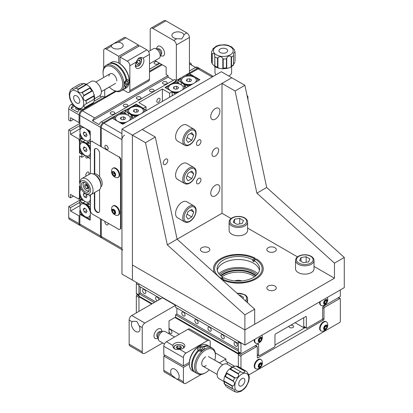 <?xml version="1.0" encoding="UTF-8"?>
<svg xmlns="http://www.w3.org/2000/svg" width="413" height="413" viewBox="0 0 413 413"><rect width="100%" height="100%" fill="white"/><g stroke="black" fill="none" stroke-linecap="round" stroke-linejoin="round"><path stroke-width="0.62" d="M86.033 155.804A2.313 1.337 120 0 0 86.276 157.983A2.313 1.337 120 0 0 87.432 157.869A2.313 1.337 120 0 0 87.984 157.436M88.656 174.647A2.313 1.337 120 0 0 88.583 172.102A2.313 1.337 120 0 0 87.432 172.216A2.313 1.337 120 0 0 85.94 174.188A2.313 1.337 120 0 0 86.209 176.062M156.739 61.604A2.313 1.337 0 0 0 154.101 62.926A2.313 1.337 0 0 0 154.777 63.87A2.313 1.337 0 0 0 157.296 64.16A2.313 1.337 0 0 0 158.726 62.926A2.313 1.337 0 0 0 158.7 62.735M75.93 107.576A2.313 1.337 0 0 0 75.636 108.227A2.313 1.337 0 0 0 76.312 109.171A2.313 1.337 0 0 0 79.317 109.3M79.843 122.155L79.059 122.609L70.561 117.705L70.561 121.102L73.504 119.403M79.781 125.593L70.561 130.916L70.561 134.313L80.23 128.732M70.561 134.313L79.059 139.222L80.762 138.241M79.977 183.393L79.585 183.166L79.585 155.985L81.805 157.265L81.805 154.245L79.451 152.887L79.451 140.807L79.781 140.616M79.451 152.887L79.781 152.696L82.59 154.317L84.335 154.839M81.805 154.245L82.135 154.059M81.805 157.265L85.109 155.36M79.781 202.303L70.561 207.625L70.561 211.022L79.059 215.932L79.843 215.478M70.561 211.022L80.313 205.395M79.843 198.87L79.059 199.319L70.561 194.415L70.561 197.812L73.504 196.113M79.585 183.166L79.977 182.938M79.059 199.319L79.059 197.961L79.451 198.188L79.451 186.108L80.308 186.604M79.451 198.188L79.781 198.003M79.059 223.634A3.696 2.137 120 0 0 79.828 225.328L69.498 219.36A3.696 2.137 -60 0 1 68.728 217.666L79.059 223.634L79.059 215.932M79.828 225.328A3.696 2.137 120 0 0 80.261 225.483M70.561 207.625L68.728 206.572L68.728 217.666M68.728 206.572L80.958 199.51M70.561 197.812L68.728 196.753L68.728 129.858L79.843 123.441M70.561 130.916L68.728 129.858M79.451 140.807L79.059 140.58L79.059 139.222M70.561 121.102L68.728 120.044L68.728 108.944A3.696 2.137 -60 0 1 71.346 104.417L72.347 103.839M94.045 101.278L102.863 96.183M149.48 69.27L159.748 63.339M71.346 104.417L73.308 105.547A3.696 2.137 120 0 0 71.041 108.366L77.711 112.217A3.696 2.137 -60 0 1 79.931 109.424L80.571 109.058M79.993 109.409L81.676 110.379L104.561 97.169M149.48 71.232L161.447 64.325M81.676 110.379A3.696 2.137 120 0 0 79.059 114.907L68.728 108.944M79.059 122.609L79.059 114.907M71.041 108.366L74.541 106.342M73.308 105.547L73.566 105.398M79.059 140.58L79.781 140.167M127.25 106.492A2.313 1.337 -0 0 0 127.927 105.547A2.313 1.337 -0 0 0 126.502 104.313A2.313 1.337 -0 0 0 123.983 104.603A2.313 1.337 -0 0 0 123.306 105.547A2.313 1.337 -0 0 0 124.731 106.781A2.313 1.337 -0 0 0 127.25 106.492M166.485 83.839A2.313 1.337 -0 0 0 167.162 82.894A2.313 1.337 -0 0 0 165.732 81.666A2.313 1.337 -0 0 0 163.212 81.955A2.313 1.337 -0 0 0 162.536 82.894A2.313 1.337 -0 0 0 163.966 84.128A2.313 1.337 -0 0 0 166.485 83.839M153.404 91.392A2.313 1.337 -0 0 0 154.085 90.447A2.313 1.337 -0 0 0 152.655 89.213A2.313 1.337 -0 0 0 150.136 89.502A2.313 1.337 -0 0 0 149.46 90.447A2.313 1.337 -0 0 0 150.884 91.681A2.313 1.337 -0 0 0 153.404 91.392M158.442 102.223A2.313 1.337 120 0 0 159.95 100.189A2.313 1.337 120 0 0 159.599 98.335A2.313 1.337 120 0 0 158.442 98.449A2.313 1.337 120 0 0 156.93 100.488A2.313 1.337 120 0 0 157.286 102.341A2.313 1.337 120 0 0 158.442 102.223M140.327 98.939A2.313 1.337 -0 0 0 141.003 97.995A2.313 1.337 -0 0 0 139.579 96.766A2.313 1.337 -0 0 0 137.059 97.055A2.313 1.337 -0 0 0 136.383 97.995A2.313 1.337 -0 0 0 137.808 99.228A2.313 1.337 -0 0 0 140.327 98.939M114.174 114.04A2.313 1.337 -0 0 0 114.85 113.095A2.313 1.337 -0 0 0 113.425 111.866A2.313 1.337 -0 0 0 110.906 112.155A2.313 1.337 -0 0 0 110.225 113.095A2.313 1.337 -0 0 0 111.655 114.329A2.313 1.337 -0 0 0 114.174 114.04M125.748 110.529L125.356 109.925L103.121 122.759A3.696 2.137 120 0 0 100.509 127.292L79.843 115.361A3.696 2.137 -60 0 1 82.461 110.834L94.753 117.927L167.988 75.646M125.356 110.756L125.356 109.925M132.681 106.993L133.621 105.981L136.207 104.489L136.207 104.112L125.748 110.152M143.404 108.944L143.404 108.263L136.207 104.112M146.016 110.152L146.016 106.755L143.404 108.263M146.016 106.755L138.825 102.605L162.366 89.012L169.557 93.162L169.557 97.391M162.366 101.546L162.366 89.012M172.169 95.883L172.169 91.655L169.557 93.162M172.169 91.655L164.978 87.504L175.442 81.464L175.05 81.237L197.28 68.398L195.581 67.417A3.696 2.137 -60 0 1 197.429 67.236L199.128 68.217A3.696 2.137 120 0 0 197.28 68.398M175.442 81.841L175.442 81.464M199.479 68.517A3.696 2.137 120 0 0 199.128 68.217M79.843 115.361L79.843 125.175L90.179 131.143L90.437 143.373M90.437 208.002L90.179 220.237L79.843 214.27L79.843 224.089L100.509 236.014A3.696 2.137 120 0 0 101.273 237.707A3.696 2.137 120 0 0 101.706 237.862M189.433 64.774L190.217 64.325L195.581 67.417L189.433 70.969M94.753 117.927A3.696 2.137 120 0 0 92.486 120.746L99.156 124.597A3.696 2.137 -60 0 1 101.422 121.778L103.121 122.759M168.117 77.081L92.486 120.746M191.529 65.078A3.696 2.137 120 0 0 190.76 63.385A3.696 2.137 120 0 0 189.433 63.328M162.232 64.774L149.48 72.136M116.141 91.387L82.461 110.834M101.273 237.707L80.612 225.782A3.696 2.137 -60 0 1 79.843 224.089M80.174 214.084L79.843 214.27M100.509 236.014L100.509 218.802M100.509 146.321L100.509 127.292M90.437 208.307L90.179 208.157M150.203 50.593L150.203 29.896A3.696 2.137 -120 0 1 150.967 28.203A3.696 2.137 -120 0 1 152.815 28.383L173.739 40.464A3.696 2.137 -120 0 1 176.356 44.996L176.356 80.478L174.658 79.497L101.422 121.778M104.974 221.378A2.313 1.337 -120 0 0 106.523 224.765A2.313 1.337 -120 0 0 107.679 224.879A2.313 1.337 -120 0 0 108.072 223.17M106.523 149.263A2.313 1.337 -120 0 0 107.679 149.377A2.313 1.337 -120 0 0 108.036 147.524A2.313 1.337 -120 0 0 106.523 145.49A2.313 1.337 -120 0 0 105.367 145.371A2.313 1.337 -120 0 0 105.01 147.224A2.313 1.337 -120 0 0 106.523 149.263M189.433 85.914L199.897 79.724L189.567 73.762L198.064 68.852A3.696 2.137 -60 0 1 199.913 68.672L212.21 75.765A3.696 2.137 120 0 0 211.668 75.6L213.144 76.457M212.623 76.152A3.696 2.137 120 0 0 212.21 75.765M124.571 135.144A3.696 2.137 120 0 0 121.954 139.671L101.293 127.746A3.696 2.137 -60 0 1 103.906 123.213L112.408 118.309L122.738 124.272L189.433 85.765M189.567 74.139L189.567 73.762M121.954 249.648L102.057 238.162A3.696 2.137 -60 0 1 101.293 236.468L121.954 248.399A3.696 2.137 120 0 0 122.723 250.092M121.954 248.399L121.954 139.671M101.293 236.468L101.293 219.257M101.293 146.77L101.293 127.746M111.288 46.246A6.009 3.469 0 0 0 112.93 48.016A6.009 3.469 0 0 0 119.481 48.765A6.009 3.469 0 0 0 123.193 45.559A6.009 3.469 0 0 0 121.432 43.107A6.009 3.469 0 0 0 118.366 42.157L113.606 43.654L111.169 45.657L111.288 46.246L106.327 49.111L118.753 56.282L138.365 44.955L138.365 46.468M123.084 89.74L127.25 92.145A3.696 2.137 -120 0 0 129.099 92.326A3.696 2.137 -120 0 0 129.868 90.633L129.868 65.719A3.696 2.137 -120 0 0 127.25 61.191L120.059 57.035L139.677 45.709L146.868 49.865A3.696 2.137 60 0 1 149.48 54.392L143.022 58.125C140.167 56.555 137.932 57.846 136.326 61.991A6.009 3.469 120 0 0 135.423 65.533A6.009 3.469 120 0 0 136.667 68.284A6.009 3.469 120 0 0 141.303 66.674A6.009 3.469 120 0 0 143.925 60.623A6.009 3.469 120 0 0 143.022 58.125L142.65 57.856M113.606 43.654L124.091 37.598A3.696 2.137 60 0 1 125.944 37.784L138.365 44.955M104.68 89.688L104.757 97.277L102.796 96.224M101.552 96.941L99.61 95.816M104.757 89.729L109.337 87.086M104.757 97.277L115.387 91.144M149.48 54.392L149.48 79.311A3.696 2.137 60 0 1 148.716 81.005L129.099 92.326M120.059 57.035L120.059 63.855M126.419 85.93A14.796 8.544 60 0 1 123.859 89.291L126.146 87.969A14.796 8.544 -120 0 0 129.207 81.635A14.796 8.544 -120 0 0 129.212 81.196A14.796 8.544 -120 0 0 118.753 63.075L118.753 56.282M106.327 49.111A3.696 2.137 -120 0 0 104.479 48.925A3.696 2.137 -120 0 0 103.709 50.618L103.709 68.31M247.573 97.927A3.696 2.137 0 0 0 247.929 97.014A3.696 2.137 0 0 0 247.093 95.666M94.753 192.484L94.753 207.476A3.696 2.137 -120 0 0 97.37 212.003A3.696 2.137 -120 0 0 99.012 212.282M94.36 192.711L94.36 207.703A3.696 2.137 -120 0 0 96.978 212.23A3.696 2.137 -120 0 0 98.826 212.416A3.696 2.137 -120 0 0 99.59 210.723L99.59 189.582M99.59 176.8L99.59 153.342A3.696 2.137 -120 0 0 97.979 149.62A3.696 2.137 -120 0 0 95.129 148.628A3.696 2.137 -120 0 0 94.36 150.322L94.36 173.78M95.336 148.53A3.696 2.137 -120 0 0 94.753 150.095L94.753 173.77M90.437 194.869L90.437 211.477L91.748 213.743L119.207 229.597L120.513 228.843L120.513 159.382L120.906 159.155L119.6 156.888L119.207 157.116L91.748 141.261L90.437 142.015L90.437 173.723M120.513 159.382L119.207 157.116M120.513 228.843L120.906 228.616L120.906 159.155M119.207 229.597L120.906 228.616M92.14 141.034L91.748 141.261L92.14 141.034M81.284 185.05A5.55 3.201 -120 0 0 83.705 190.636A5.55 3.201 -120 0 0 87.979 192.122A5.55 3.201 -120 0 0 89.131 189.582A5.55 3.201 -120 0 0 86.709 183.997A5.55 3.201 -120 0 0 82.435 182.51A5.55 3.201 -120 0 0 81.284 185.05M90.437 190.336A7.398 4.269 -120 0 0 85.207 181.276A7.398 4.269 -120 0 0 79.977 184.296L79.977 182.789A9.246 5.338 60 0 1 81.893 178.555A9.246 5.338 60 0 1 89.017 181.028A9.246 5.338 60 0 1 93.054 190.336A9.246 5.338 60 0 1 91.139 194.569A9.246 5.338 60 0 1 86.513 194.11L85.207 193.356A7.398 4.269 -120 0 0 90.437 190.336M94.36 174.482L95.666 175.236A7.398 4.269 60 0 1 100.901 184.296L100.901 185.809A9.246 5.338 -120 0 0 94.36 174.482A9.246 5.338 -120 0 0 89.74 174.023L81.893 178.555M91.139 194.569L98.986 190.042A9.246 5.338 -120 0 0 100.901 185.809M79.977 184.296A7.398 4.269 -120 0 0 85.207 193.356M100.901 184.296A7.398 4.269 -120 0 0 95.052 174.921M100.834 186.826A7.398 4.269 -120 0 0 102.207 183.542A7.398 4.269 -120 0 0 99.084 176.212A7.398 4.269 -120 0 0 93.446 174.028M140.11 57.464A5.085 2.937 -60 0 1 140.255 57.541C142.531 58.109 141.654 64.469 138.174 66.142L135.17 66.348M136.481 63.411L137.421 64.753L139.31 63.664L140.255 61.232L139.31 59.89L137.421 60.979L136.481 63.411M138.618 60.288L140.255 61.232M136.915 62.28L139.31 63.664M195.266 78.016L197.089 78.48A8.694 5.018 -0 0 1 197.502 81.108M185.473 86.802L185.473 84.882L185.907 84.939A8.694 5.018 -0 0 0 190.455 85.176M185.907 84.939L188.519 86.446M185.473 85.279L184.162 84.515L184.162 86.043M185.313 85.155L185.313 86.709M184.162 84.515L181.235 82.435L181.235 84.779M177.993 80.365L180.579 78.873A8.694 5.018 -0 0 0 180.801 81.986L177.993 80.365L177.993 82.481M191.978 75.533A8.694 5.018 -0 0 0 186.588 75.403L189.175 73.912L191.978 75.533L193.305 76.787M199.567 79.916L197.089 78.48M181.235 82.435L180.801 81.986M180.579 78.873L182.05 78.682M185.644 76.41L186.588 75.403M185.014 84.722A4.161 2.401 -0 0 0 185.473 85.259M183.64 85.93L184.064 85.987A8.694 5.018 -0 0 1 184.42 88.81M172.169 92.342L172.908 92.46A8.694 5.018 -0 0 0 177.76 92.657M178.984 83.054A8.694 5.018 -0 0 0 173.568 82.92L176.16 81.423L178.984 83.054L179.402 83.984M186.686 87.504L184.064 85.987M172.908 92.46L175.504 93.957M165.308 87.69L167.559 86.389A8.694 5.018 -0 0 0 167.482 88.95M167.559 86.389L169.036 86.198M172.624 83.927L173.568 82.92M132.052 115.304A4.161 2.401 0 0 0 132.506 115.836L125.025 110.947L127.612 109.45A8.694 5.018 0 0 0 127.834 112.568M127.612 109.45L129.088 109.259M136.207 104.489L139.016 106.11A8.694 5.018 0 0 0 133.621 105.981M139.016 106.11L140.343 107.365M132.506 117.38L132.506 115.459L132.945 115.516A8.694 5.018 0 0 0 137.813 115.717M144.478 111.871A8.694 5.018 0 0 0 144.127 109.058L146.734 110.565M142.299 108.593L144.127 109.058M132.351 117.287L132.351 115.733M131.2 116.621L131.2 115.093M128.273 115.356L128.273 113.012M125.025 113.059L125.025 110.947M135.557 117.024L132.945 115.516M112.083 118.495L114.597 116.967A8.694 5.018 0 0 0 114.52 119.527M114.597 116.967L116.068 116.776M119.662 114.504L120.606 113.498L123.198 112L126.017 113.632A8.694 5.018 0 0 0 120.606 113.498M126.017 113.632L126.44 114.561M120.89 123.203A8.694 5.018 0 0 0 124.473 123.27M130.678 116.507L133.724 118.082M131.52 119.202A8.694 5.018 0 0 0 131.097 116.564M83.612 200.362L82.59 200.45L79.781 198.829L79.781 195.845A8.694 5.018 -120 0 0 82.59 200.45M79.781 195.845L80.179 194.523M80.349 190.279L79.781 188.906L79.781 186.299M80.772 187.956A8.694 5.018 -120 0 0 79.781 188.906M90.437 204.982L87.695 203.403A8.694 5.018 -120 0 0 90.437 202.127M87.695 203.403L87.427 203.051M84.298 215.978L82.574 215.467L79.781 213.857L79.781 210.878A8.694 5.018 -120 0 0 82.574 215.467M79.781 210.878L80.179 209.556M80.349 205.313L79.781 203.939L79.781 200.945L82.6 202.576A8.694 5.018 -120 0 0 79.781 203.939M82.6 202.576L87.768 204.972M87.747 204.982A4.161 2.401 -120 0 0 87.066 204.853M90.179 219.861L87.711 218.436A8.694 5.018 -120 0 0 90.179 217.481M81.609 199.887L79.781 200.945M85.212 201.554L83.183 202.726M87.783 203.449L86.451 204.223M88.934 204.115L87.582 204.894M89.089 204.208L87.422 205.168L90.437 207.099M90.179 209.339A8.694 5.018 -120 0 0 87.68 205.509M87.711 218.436L86.415 217.099M80.179 148.391L79.781 149.713A8.694 5.018 -120 0 0 82.59 154.317M80.349 144.147L79.781 142.774A8.694 5.018 -120 0 1 82.59 141.406L87.773 143.807M87.757 143.822A4.161 2.401 -120 0 0 87.066 143.688M82.59 141.406L79.781 139.785L79.781 142.774M90.437 148.794A8.694 5.018 -120 0 0 87.695 144.359L90.437 145.939M90.437 158.85L87.695 157.27A8.694 5.018 -120 0 0 90.437 155.995M87.695 157.27L86.379 155.923M79.781 149.713L79.781 152.696M89.089 143.048L87.427 144.008L87.695 144.359M87.587 143.734L88.934 142.96M86.456 143.058L87.783 142.294M83.189 141.561L85.223 140.389M79.781 139.785L81.609 138.732M83.617 139.202L82.6 139.305A8.694 5.018 -120 0 1 79.781 134.679L80.179 133.363M80.349 129.114L79.781 127.741A8.694 5.018 -120 0 1 81.955 126.399M90.437 143.827L87.68 142.237A8.694 5.018 -120 0 0 90.179 141.282M79.781 134.679L79.781 137.674L82.6 139.305M79.843 124.798L79.781 127.741M90.179 133.141A8.694 5.018 -120 0 0 88.325 130.074M87.68 142.237L87.422 141.896M81.444 142.934A7.398 4.269 60 0 1 84.82 143.125A7.398 4.269 60 0 1 89.91 149.609A7.398 4.269 60 0 1 88.841 155.747A7.398 4.269 60 0 1 85.46 155.551A7.398 4.269 60 0 1 80.37 149.067A7.398 4.269 60 0 1 81.444 142.934L81.836 142.707A7.398 4.269 60 0 1 84.892 142.748A7.398 4.269 60 0 1 85.212 142.898A7.398 4.269 60 0 1 90.437 149.842M84.097 146.92L83.256 148.386L84.298 150.802L86.183 151.757L87.024 150.291L85.981 147.875L84.097 146.92M85.001 147.379L83.256 148.386M86.658 149.439L84.298 150.802M90.437 154.044A7.398 4.269 60 0 1 89.234 155.52L88.841 155.747M90.179 138.851A7.398 4.269 60 0 1 88.841 140.714A7.398 4.269 60 0 1 85.46 140.518A7.398 4.269 60 0 1 80.37 134.034A7.398 4.269 60 0 1 81.444 127.901L81.836 127.674A7.398 4.269 60 0 1 83.612 127.354M81.444 127.901A7.398 4.269 60 0 1 84.82 128.092A7.398 4.269 60 0 1 90.179 135.572M84.097 131.886L83.256 133.353L84.298 135.769L86.183 136.724L87.024 135.257L85.981 132.841L84.097 131.886M85.001 132.346L83.256 133.353M86.658 134.411L84.298 135.769M87.458 129.574A7.398 4.269 60 0 1 90.179 133.977M90.179 139.542A7.398 4.269 60 0 1 89.234 140.487L88.841 140.714M89.647 194.998A7.398 4.269 60 0 1 88.841 201.88A7.398 4.269 60 0 1 85.46 201.683A7.398 4.269 60 0 1 80.406 195.303A7.398 4.269 60 0 1 81.33 189.133M84.097 193.052L83.256 194.518L84.298 196.934L86.183 197.889L87.024 196.423L85.981 194.007L84.097 193.052M85.001 193.511L83.256 194.518M86.658 195.571L84.298 196.934M90.106 194.946A7.398 4.269 60 0 1 90.437 195.974M90.437 200.176A7.398 4.269 60 0 1 89.234 201.652L88.841 201.88M90.179 215.049A7.398 4.269 60 0 1 88.841 216.908A7.398 4.269 60 0 1 85.46 216.717A7.398 4.269 60 0 1 80.37 210.232A7.398 4.269 60 0 1 81.444 204.094L81.836 203.872A7.398 4.269 60 0 1 84.892 203.914A7.398 4.269 60 0 1 85.212 204.063A7.398 4.269 60 0 1 90.179 210.176M81.444 204.094A7.398 4.269 60 0 1 84.82 204.29A7.398 4.269 60 0 1 90.179 211.771M84.097 208.085L83.256 209.551L84.298 211.967L86.183 212.922L87.024 211.456L85.981 209.04L84.097 208.085M85.001 208.544L83.256 209.551M86.658 210.604L84.298 211.967M90.179 215.741A7.398 4.269 60 0 1 89.234 216.686L88.841 216.908M191.178 84.758A7.398 4.269 180 0 1 183.713 83.71A7.398 4.269 180 0 1 183.109 83.312A7.398 4.269 180 0 1 181.544 80.69L181.544 80.236A7.398 4.269 180 0 1 186.113 76.291A7.398 4.269 180 0 1 194.172 77.216A7.398 4.269 180 0 1 196.34 80.236A7.398 4.269 180 0 1 195.395 82.321M192.561 83.963A7.398 4.269 180 0 1 183.713 83.256A7.398 4.269 180 0 1 181.544 80.236M189.634 78.744L187.058 79.146L186.366 80.633L188.256 81.722L190.832 81.325L191.524 79.838L189.634 78.744L189.634 81.511M187.058 81.031L187.058 79.146M196.34 80.236L196.34 80.69A7.398 4.269 180 0 1 195.994 81.975M138.613 115.258A7.398 4.269 180 0 1 130.751 114.287A7.398 4.269 180 0 1 130.147 113.89A7.398 4.269 180 0 1 128.582 111.267L128.582 110.813A7.398 4.269 180 0 1 133.146 106.869A7.398 4.269 180 0 1 141.21 107.793A7.398 4.269 180 0 1 143.378 110.813A7.398 4.269 180 0 1 141.969 113.317M140.322 114.272A7.398 4.269 180 0 1 130.751 113.833A7.398 4.269 180 0 1 128.582 110.813M138.556 110.416L136.672 109.326L134.091 109.724L133.404 111.211L135.288 112.3L137.87 111.902L138.556 110.416M136.672 112.088L136.672 109.326M134.091 111.613L134.091 109.724M143.378 110.813L143.378 111.267A7.398 4.269 180 0 1 142.893 112.785M169.139 89.905A7.398 4.269 180 0 1 168.53 88.206L168.53 87.752A7.398 4.269 180 0 1 173.093 83.803A7.398 4.269 180 0 1 181.152 84.732A7.398 4.269 180 0 1 183.32 87.752A7.398 4.269 180 0 1 181.916 90.256M180.264 91.211A7.398 4.269 180 0 1 170.693 90.772A7.398 4.269 180 0 1 168.53 87.752M178.504 87.349L176.614 86.26L174.038 86.663L173.346 88.15L175.236 89.239L177.812 88.841L178.504 87.349M176.614 89.027L176.614 86.26M174.038 88.547L174.038 86.663M183.32 87.752L183.32 88.206A7.398 4.269 180 0 1 182.84 89.724M178.561 92.197A7.398 4.269 180 0 1 172.169 91.882M116.172 120.482A7.398 4.269 180 0 1 115.563 118.784L115.563 118.33A7.398 4.269 180 0 1 120.131 114.386A7.398 4.269 180 0 1 128.19 115.31A7.398 4.269 180 0 1 130.358 118.33A7.398 4.269 180 0 1 129.414 120.415M126.579 122.057A7.398 4.269 180 0 1 117.731 121.35A7.398 4.269 180 0 1 115.563 118.33M125.542 117.932L123.652 116.843L121.071 117.24L120.384 118.727L122.269 119.816L124.85 119.419L125.542 117.932M123.652 119.605L123.652 116.843M121.071 119.125L121.071 117.24M130.358 118.33L130.358 118.784A7.398 4.269 180 0 1 130.012 120.069M125.196 122.852A7.398 4.269 180 0 1 120.018 122.702M86.544 184.503A2.37 1.368 -120 0 0 87.148 186.454A2.37 1.368 -120 0 0 88.217 187.512M84.706 186.299L86.193 188.576L87.897 187.595L86.405 185.313L84.706 186.299L85.021 184.281L86.833 184.544L88.325 186.826L88.005 188.844L86.193 188.576M86.405 185.313L86.534 184.503M88.196 187.641L87.897 187.595M114.117 205.844A5.271 3.041 -120 0 0 112.806 206.066A5.271 3.041 -120 0 0 111.918 207.192A6.2 6.2 0 0 0 116.657 215.4A5.271 3.041 -120 0 0 116.765 215.421A5.271 3.041 -120 0 0 118.077 215.194A5.271 3.041 -120 0 0 118.923 211.115A5.271 3.041 -120 0 0 114.117 205.844M115.521 211.833A2.633 1.523 -120 0 0 113.121 209.195A2.633 1.523 -120 0 0 112.037 211.348A2.633 1.523 -120 0 0 114.442 213.986A2.633 1.523 -120 0 0 115.521 211.833M118.077 215.194L118.572 214.91A5.271 3.041 -120 0 0 119.068 209.814A5.271 3.041 -120 0 0 114.613 205.555A5.271 3.041 -120 0 0 113.301 205.782L112.806 206.066M114.953 213.366L113.539 213.17L112.367 211.394L112.61 209.814L114.024 210.011L115.191 211.786L114.953 213.366M115.098 212.416L113.539 213.17M114.902 212.385L113.73 210.609L113.823 209.98A1.848 1.069 -120 0 0 115.113 212.297M113.73 210.609L112.367 211.394M113.167 168.158A5.271 3.041 -120 0 0 112.806 168.313A5.271 3.041 -120 0 0 111.918 169.444A6.2 6.2 0 0 0 116.657 177.652A5.271 3.041 -120 0 0 117.72 177.6A5.271 3.041 -120 0 0 118.077 177.445A5.271 3.041 -120 0 0 118.392 171.953A5.271 3.041 -120 0 0 113.167 168.158M115.258 173.377A2.633 1.523 -120 0 0 112.641 171.478A2.633 1.523 -120 0 0 112.305 174.301A2.633 1.523 -120 0 0 114.917 176.201A2.633 1.523 -120 0 0 115.258 173.377M118.077 177.445L118.572 177.156A5.271 3.041 -120 0 0 118.737 171.369A5.271 3.041 -120 0 0 113.663 167.869A5.271 3.041 -120 0 0 113.301 168.029L112.806 168.313M113.833 172.262A1.848 1.069 -120 0 0 113.843 172.505A1.848 1.069 -120 0 0 114.644 174.162A1.848 1.069 -120 0 0 115.093 174.534M115.175 175.308L113.983 175.685L112.584 174.214L112.382 172.371L113.58 171.994L114.974 173.465L115.175 175.308M115.108 174.647L113.947 173.429L113.818 172.242M113.947 173.429L112.584 174.214M115.144 175.014L113.983 175.685M219.902 187.92A6.474 3.738 -60 0 1 217.078 194.435A6.474 3.738 -60 0 1 212.091 196.17A6.474 3.738 -60 0 1 210.749 193.207A6.474 3.738 -60 0 1 213.578 186.691A6.474 3.738 -60 0 1 218.565 184.957A6.474 3.738 -60 0 1 219.902 187.92M219.902 111.211A6.474 3.738 -60 0 1 217.078 117.726A6.474 3.738 -60 0 1 212.091 119.46A6.474 3.738 -60 0 1 210.749 116.497A6.474 3.738 -60 0 1 213.578 109.982A6.474 3.738 -60 0 1 218.565 108.247A6.474 3.738 -60 0 1 219.902 111.211M200.976 141.313A3.196 1.843 -60 0 1 199.582 144.529A3.196 1.843 -60 0 1 197.12 145.386A3.196 1.843 -60 0 1 196.459 143.925A3.196 1.843 -60 0 1 197.853 140.709A3.196 1.843 -60 0 1 200.315 139.852A3.196 1.843 -60 0 1 200.976 141.313M167.761 160.492A3.196 1.843 -60 0 1 166.367 163.708A3.196 1.843 -60 0 1 163.904 164.565A3.196 1.843 -60 0 1 163.243 163.099A3.196 1.843 -60 0 1 164.637 159.888A3.196 1.843 -60 0 1 167.1 159.031A3.196 1.843 -60 0 1 167.761 160.492M200.976 179.67A3.196 1.843 -60 0 1 199.582 182.887A3.196 1.843 -60 0 1 197.12 183.739A3.196 1.843 -60 0 1 196.459 182.278A3.196 1.843 -60 0 1 197.853 179.061A3.196 1.843 -60 0 1 200.315 178.209A3.196 1.843 -60 0 1 200.976 179.67M218.668 150.28A4.719 2.726 -60 0 1 216.603 155.03A4.719 2.726 -60 0 1 212.969 156.295A4.719 2.726 -60 0 1 211.988 154.137A4.719 2.726 -60 0 1 214.048 149.382A4.719 2.726 -60 0 1 217.687 148.117A4.719 2.726 -60 0 1 218.668 150.28M244.883 85.31L266.69 187.487L344.272 257.459L344.272 287.66L244.883 345.041L121.954 274.067L121.954 129.104L132.418 135.144L231.807 77.763L244.883 85.31L235.074 90.974L256.881 193.15L334.463 263.122L334.463 278.223L314.025 266.421M121.954 129.104L221.342 71.723L231.807 77.763L221.998 83.426L235.074 90.974M132.418 280.107L132.418 135.144L132.418 265.007L244.883 329.941L132.418 265.007L132.418 280.107M201.787 251.532A4.719 2.726 0 0 0 206.934 252.126A4.719 2.726 0 0 0 209.85 249.607A4.719 2.726 0 0 0 208.467 247.681A4.719 2.726 0 0 0 203.32 247.088A4.719 2.726 0 0 0 200.408 249.607A4.719 2.726 0 0 0 201.787 251.532M268.223 251.532A4.719 2.726 0 0 0 273.365 252.126A4.719 2.726 0 0 0 276.282 249.607A4.719 2.726 0 0 0 274.898 247.681A4.719 2.726 0 0 0 269.756 247.088A4.719 2.726 0 0 0 266.839 249.607A4.719 2.726 0 0 0 268.223 251.532M268.223 289.89A4.719 2.726 0 0 0 273.365 290.478A4.719 2.726 0 0 0 276.282 287.959A4.719 2.726 0 0 0 274.898 286.033A4.719 2.726 0 0 0 269.756 285.445A4.719 2.726 0 0 0 266.839 287.959A4.719 2.726 0 0 0 268.223 289.89M255.487 276.049A20.345 11.745 0 0 0 252.73 274.067A20.345 11.745 0 0 0 221.198 276.049M222.173 276.756A20.345 11.745 180 0 1 252.73 275.579A20.345 11.745 180 0 1 254.516 276.756M221.538 278.486A23.763 13.722 0 0 0 247.439 281.459A23.763 13.722 0 0 0 262.11 268.786A23.763 13.722 0 0 0 255.146 259.08A23.763 13.722 0 0 0 229.251 256.106A23.763 13.722 0 0 0 214.579 268.786A23.763 13.722 0 0 0 221.538 278.486M244.883 345.041L244.883 314.84L254.692 309.177L177.11 239.204L221.998 213.289L221.998 83.426M334.463 278.223L244.883 329.941L254.692 324.277L254.692 309.177M344.272 257.459L334.463 263.122M266.69 187.487L256.881 193.15M297.52 256.891L247.588 228.064M231.084 218.539L221.998 213.289M244.883 314.84L167.301 244.868L177.11 239.204L155.303 137.033L142.227 129.481L132.418 135.144L145.495 142.691L155.303 137.033M167.301 244.868L145.495 142.691M214.507 272.936A24.899 14.372 0 0 1 225.168 256.587A24.899 14.372 0 0 1 255.28 258.249L252.715 259.731A21.27 12.282 0 0 0 223.304 260.102A21.27 12.282 0 0 0 217.073 268.786A21.27 12.282 0 0 0 222.664 277.082L222.664 278.29A21.27 12.282 0 0 0 222.917 278.445M259.452 270.293A21.27 12.282 0 0 0 245.255 260.19A21.27 12.282 0 0 0 223.304 263.122A21.27 12.282 0 0 0 217.238 270.293M221.513 279.255L223.975 277.835A21.27 12.282 0 0 0 253.381 277.469A21.27 12.282 0 0 0 259.612 268.786A21.27 12.282 0 0 0 254.021 260.484L256.592 259.003A24.899 14.372 0 0 1 256.153 278.827A24.899 14.372 0 0 1 221.838 279.544M222.664 278.29L221.936 278.708M222.664 277.082L220.496 278.336M252.715 259.731L252.715 260.939L255.146 259.534M254.021 260.484L254.021 261.692A21.27 12.282 0 0 0 252.715 260.939M256.06 275.579A21.27 12.282 0 0 0 223.304 273.69A21.27 12.282 0 0 0 220.63 275.579M256.86 274.826A21.27 12.282 0 0 0 223.304 272.182A21.27 12.282 0 0 0 219.824 274.826M257.841 273.69A23.118 13.345 0 0 0 221.998 271.429A23.118 13.345 0 0 0 218.849 273.69M211.208 330.132A2.313 1.337 -120 0 0 210.196 327.803A2.313 1.337 -120 0 0 208.415 327.184A2.313 1.337 -120 0 0 207.94 328.242A2.313 1.337 -120 0 0 208.947 330.57A2.313 1.337 -120 0 0 210.728 331.19A2.313 1.337 -120 0 0 211.208 330.132M237.361 345.232A2.313 1.337 -120 0 0 236.355 342.904A2.313 1.337 -120 0 0 234.574 342.284A2.313 1.337 -120 0 0 234.094 343.342A2.313 1.337 -120 0 0 235.1 345.671A2.313 1.337 -120 0 0 236.886 346.29A2.313 1.337 -120 0 0 237.361 345.232M224.285 337.679A2.313 1.337 -120 0 0 223.278 335.351A2.313 1.337 -120 0 0 221.497 334.731A2.313 1.337 -120 0 0 221.017 335.79A2.313 1.337 -120 0 0 222.024 338.118A2.313 1.337 -120 0 0 223.805 338.737A2.313 1.337 -120 0 0 224.285 337.679M145.82 292.378A2.313 1.337 -120 0 0 144.813 290.05A2.313 1.337 -120 0 0 143.032 289.43A2.313 1.337 -120 0 0 142.552 290.489A2.313 1.337 -120 0 0 143.559 292.817A2.313 1.337 -120 0 0 145.34 293.436A2.313 1.337 -120 0 0 145.82 292.378M158.897 299.853A2.313 1.337 -120 0 0 157.859 297.572A2.313 1.337 -120 0 0 156.109 296.983A2.313 1.337 -120 0 0 155.629 298.041A2.313 1.337 -120 0 0 157.198 300.834M185.055 315.031A2.313 1.337 -120 0 0 184.043 312.703A2.313 1.337 -120 0 0 182.262 312.083A2.313 1.337 -120 0 0 181.782 313.142A2.313 1.337 -120 0 0 182.794 315.47A2.313 1.337 -120 0 0 184.575 316.09A2.313 1.337 -120 0 0 185.055 315.031M198.132 322.579A2.313 1.337 -120 0 0 197.12 320.251A2.313 1.337 -120 0 0 195.339 319.631A2.313 1.337 -120 0 0 194.859 320.689A2.313 1.337 -120 0 0 195.87 323.018A2.313 1.337 -120 0 0 197.651 323.637A2.313 1.337 -120 0 0 198.132 322.579M162.701 342.96L144.839 353.27A3.696 2.137 120 0 1 142.991 353.456A3.696 2.137 120 0 1 142.227 351.762L142.227 327.602A3.696 2.137 120 0 1 144.839 323.069L175.571 305.326L175.571 307.287L238.342 343.528L238.342 341.267L138.954 283.886L138.954 286.147L160.796 298.759M152.165 303.741L138.954 296.116L138.954 293.7L140.265 292.946L155.562 301.779M169.031 333.802L169.031 320.88L175.571 317.107L175.571 314.84L176.878 314.087L238.342 349.574M138.954 293.7L154.256 302.533M175.571 314.84L238.342 351.081L238.342 353.497L175.442 317.179M239.643 352.748L238.342 353.497M140.265 292.946L140.265 286.906M234.92 280.902A6.195 3.578 180 0 1 241.765 280.902M295.099 322.692L303.731 327.674L303.731 317.711L303.731 326.316L306.348 327.829A0.924 0.532 120 0 0 306.539 328.252A0.924 0.532 120 0 0 306.998 328.206L322.037 319.523A0.924 0.532 120 0 0 322.692 318.387L322.692 307.515A0.924 0.532 -60 0 1 323.348 306.384L339.692 296.947A0.924 0.532 120 0 0 340.348 295.811L340.348 289.926M304.639 327.153L303.731 327.674M169.031 331.83A2.313 1.337 -120 0 0 171.498 333.451A2.313 1.337 -120 0 0 171.973 332.393A2.313 1.337 -120 0 0 170.967 330.07A2.313 1.337 -120 0 0 169.185 329.45A2.313 1.337 -120 0 0 169.031 329.564M289.095 326.162A2.313 1.337 0 0 0 288.997 326.544A2.313 1.337 0 0 0 290.422 327.777A2.313 1.337 0 0 0 292.941 327.488A2.313 1.337 0 0 0 293.617 326.544A2.313 1.337 0 0 0 290.644 325.263M234.656 366.316L225.921 361.272L225.921 359.011L215.292 352.872M179.232 334.318L169.031 328.433M139.217 311.216L138.954 311.066L138.954 296.72L151.638 304.045M238.998 353.724L240.165 353.048L238.342 354.101L238.342 366.672L238.342 354.855A0.924 0.532 -60 0 1 238.998 353.724L241.615 355.232A0.924 0.532 120 0 0 240.96 356.367L240.96 368.174M238.342 354.101L174.916 317.483M139.48 296.415L138.954 296.72M305.29 327.53L274.96 345.041L305.29 327.53M138.954 295.223L136.533 293.819A0.924 0.532 -60 0 1 136.342 293.395L136.342 283.731A0.924 0.532 -60 0 1 136.873 282.683M136.342 293.395L138.954 294.908A0.924 0.532 120 0 0 139.145 295.331M138.954 294.908L138.954 285.244L136.342 283.731M248.998 374.828L339.692 322.465A0.924 0.532 120 0 0 340.348 321.335L340.348 298.986A0.924 0.532 120 0 0 340.157 298.563A0.924 0.532 120 0 0 339.692 298.609L324.654 307.287A0.924 0.532 120 0 0 323.998 308.423L323.998 318.991A0.924 0.532 -60 0 1 323.348 320.127L257.96 357.875A0.924 0.532 -60 0 1 257.495 357.921A0.924 0.532 -60 0 1 257.304 357.498L257.304 346.93A0.924 0.532 120 0 0 257.113 346.507A0.924 0.532 120 0 0 256.654 346.553L241.615 355.232M178.457 378.871A6.009 3.469 -120 0 0 179.17 376.563A6.009 3.469 -120 0 0 176.542 370.513A6.009 3.469 -120 0 0 171.911 368.902A6.009 3.469 -120 0 0 170.667 371.654A6.009 3.469 -120 0 0 171.38 374.782L176.315 378.886L178.008 379.268L178.457 378.871L183.418 381.736L183.418 367.389L163.801 356.063L165.112 355.309M210.227 346.91L210.227 342.098A3.696 2.137 120 0 0 209.463 340.405A3.696 2.137 120 0 0 207.61 340.586L186.036 353.043A3.696 2.137 120 0 0 183.418 357.575L183.418 365.882L163.801 354.555L163.801 346.249A3.696 2.137 -60 0 1 166.418 341.721L172.877 345.449C172.949 348.706 175.184 349.997 179.578 349.315A6.009 3.469 0 0 0 183.093 348.324A6.009 3.469 0 0 0 184.854 345.872A6.009 3.469 0 0 0 181.142 342.666A6.009 3.469 0 0 0 174.591 343.42A6.009 3.469 0 0 0 172.877 345.449L172.83 345.903M175.055 378.158L164.57 372.103A3.696 2.137 -60 0 1 163.801 370.409L163.801 356.063M219.38 362.872L225.921 359.011M227.227 362.031L227.227 364.199M219.38 362.784L214.801 360.141M166.418 341.721L187.998 329.259A3.696 2.137 -60 0 1 189.846 329.078L209.463 340.405M183.418 365.882L189.324 362.469M203.237 346.59A14.796 8.544 -60 0 1 209.453 346.461L207.161 345.139A14.796 8.544 120 0 0 199.763 345.872A14.796 8.544 120 0 0 198.194 346.92A14.796 8.544 120 0 0 189.304 363.992L183.418 367.389M183.418 381.736A3.696 2.137 120 0 0 184.183 383.429A3.696 2.137 120 0 0 186.036 383.243L201.358 374.4M306.539 328.252L303.922 326.74A0.924 0.532 -60 0 1 303.731 326.316M306.348 327.829L306.348 316.957L305.692 316.575A0.924 0.532 -60 0 1 306.157 316.534A0.924 0.532 -60 0 1 306.348 316.957M305.692 316.575L275.616 333.941A0.924 0.532 -60 0 0 274.96 335.077L274.96 345.949A0.924 0.532 120 0 1 274.304 347.08L259.266 355.763A0.924 0.532 120 0 1 258.806 355.81A0.924 0.532 120 0 1 258.615 355.386L258.615 344.514L257.96 344.137A0.924 0.532 -60 0 1 258.424 344.091A0.924 0.532 -60 0 1 258.615 344.514M255.998 345.862L255.998 345.268M257.96 344.137L241.615 353.574A0.924 0.532 120 0 1 241.151 353.621A0.924 0.532 120 0 1 240.96 353.198L240.96 343.528L238.342 342.021A0.924 0.532 -60 0 1 238.533 341.375M241.151 353.621L238.533 352.108A0.924 0.532 -60 0 1 238.342 351.685L238.342 342.021M241.151 342.888A0.924 0.532 120 0 0 240.96 343.528M137.637 294.459L136.992 294.83L138.954 295.966M138.954 311.366L138.954 297.474L136.342 295.966A0.924 0.532 -60 0 1 136.992 294.83M136.342 295.966L136.342 312.878M174.049 348.593A5.085 2.937 180 0 1 173.754 347.607L174.462 346.042C176.759 343.363 184.332 344.679 183.93 347.607A5.085 2.937 180 0 1 183.924 347.725M180.223 348.742L181.575 347.369L180.192 346.011L177.461 346.022L176.108 347.39L177.492 348.753L180.223 348.742M180.558 348.402A2.37 1.368 0 0 0 178.824 347.978A2.37 1.368 0 0 0 177.131 348.402M180.192 346.011L180.192 347.973L177.461 347.983L177.089 348.36M177.461 347.983L177.461 346.022M180.192 347.973L180.595 348.365M173.754 347.607A5.085 2.937 180 0 1 174.42 346.156M321.211 324.928A5.271 3.041 120 0 0 321.206 331.014A5.271 3.041 120 0 0 321.211 331.019A5.271 3.041 120 0 0 322.625 331.221A6.2 6.2 0 0 0 327.364 323.012A5.271 3.041 120 0 0 326.482 321.887L326.482 321.887A5.271 3.041 120 0 0 321.211 324.928M326.822 325.129A2.633 1.523 120 0 0 324.19 326.647A2.633 1.523 120 0 0 324.184 329.693A2.633 1.523 120 0 0 326.822 328.175A2.633 1.523 120 0 0 326.822 325.129M326.482 321.887L325.981 321.603A5.271 3.041 120 0 0 320.715 324.644A5.271 3.041 120 0 0 320.71 330.73L321.211 331.019M326.962 327.024L325.893 328.872L324.437 329.259L324.045 327.803L325.114 325.95L326.575 325.563L326.962 327.024L325.604 326.239L324.535 328.087L325.893 328.872M325.501 325.852L325.604 326.239M324.535 328.087L324.148 328.19M324.138 328.139A1.848 1.069 120 0 0 325.067 327.163A1.848 1.069 120 0 0 325.454 325.862M320.343 301.475A5.271 3.041 120 0 0 321.206 305.496A5.271 3.041 120 0 0 321.211 305.496A5.271 3.041 120 0 0 322.625 305.703A6.2 6.2 0 0 0 327.364 297.494A5.271 3.041 120 0 0 327.344 297.432M326.822 299.611A2.633 1.523 120 0 0 324.19 301.129A2.633 1.523 120 0 0 324.184 304.175A2.633 1.523 120 0 0 326.822 302.652A2.633 1.523 120 0 0 326.822 299.611M319.703 301.841A5.271 3.041 120 0 0 320.71 305.212L321.211 305.496M326.962 301.5L325.893 303.349L324.437 303.741L324.045 302.28L325.114 300.432L326.575 300.045L326.962 301.5L325.604 300.716L324.535 302.564L325.893 303.349M325.501 300.328L325.604 300.716M324.535 302.564L324.148 302.667M324.138 302.621A1.848 1.069 120 0 0 325.067 301.64A1.848 1.069 120 0 0 325.454 300.344M255.823 362.681A5.271 3.041 120 0 0 255.817 368.768A5.271 3.041 120 0 0 255.823 368.768A5.271 3.041 120 0 0 257.242 368.974A6.2 6.2 0 0 0 261.981 360.766A5.271 3.041 120 0 0 261.093 359.64L261.093 359.64A5.271 3.041 120 0 0 255.823 362.681M261.434 362.882A2.633 1.523 120 0 0 258.801 364.4A2.633 1.523 120 0 0 258.801 367.446A2.633 1.523 120 0 0 261.434 365.923A2.633 1.523 120 0 0 261.434 362.882M261.093 359.64L260.593 359.351A5.271 3.041 120 0 0 255.327 362.392A5.271 3.041 120 0 0 255.322 368.484L255.823 368.768M261.574 364.772L260.505 366.62L259.049 367.012L258.657 365.551L259.725 363.703L261.186 363.311L261.574 364.772L260.216 363.987L259.147 365.835L260.505 366.62M260.113 363.6L260.216 363.987M259.147 365.835L258.765 365.939M254.955 339.223A5.271 3.041 120 0 0 255.817 343.249A5.271 3.041 120 0 0 255.823 343.249A5.271 3.041 120 0 0 257.242 343.456A6.2 6.2 0 0 0 261.981 335.242A5.271 3.041 120 0 0 261.956 335.186M261.434 337.359A2.633 1.523 120 0 0 258.801 338.882A2.633 1.523 120 0 0 258.801 341.923A2.633 1.523 120 0 0 261.434 340.405A2.633 1.523 120 0 0 261.434 337.359M254.315 339.594A5.271 3.041 120 0 0 255.322 342.96L255.823 343.249M261.574 339.254L260.505 341.102L259.049 341.489L258.657 340.033L259.725 338.185L261.186 337.793L261.574 339.254L260.216 338.469L259.147 340.317L260.505 341.102M260.113 338.082L260.216 338.469M259.147 340.317L258.765 340.42M258.75 340.374A1.848 1.069 120 0 0 259.684 339.393A1.848 1.069 120 0 0 260.066 338.092M183.816 34.646A6.009 3.469 -0 0 0 182.174 32.875A6.009 3.469 -0 0 0 175.623 32.121A6.009 3.469 -0 0 0 171.916 35.327A6.009 3.469 -0 0 0 173.677 37.784A6.009 3.469 -0 0 0 176.743 38.734L181.735 38.93L183.935 35.425L183.816 34.646L186.821 32.911L165.897 20.831A3.696 2.137 -120 0 0 164.044 20.65L150.967 28.203M155.03 60.618L166.155 67.04L166.155 74.593L168.117 75.724L168.117 77.236L173.346 80.256M176.356 80.478L189.433 72.931L189.433 37.444A3.696 2.137 -120 0 0 186.821 32.911M160.6 55.528A5.55 3.201 -120 0 0 160.662 55.564A5.55 3.201 -120 0 0 164.586 53.298A5.55 3.201 -120 0 0 160.662 46.504A5.55 3.201 -120 0 0 156.739 48.744M161.839 331.525A5.55 3.201 120 0 0 161.839 331.376A5.55 3.201 120 0 0 160.693 328.836A5.55 3.201 120 0 0 156.413 330.323A5.55 3.201 120 0 0 153.992 335.903A5.55 3.201 120 0 0 155.143 338.443A5.55 3.201 120 0 0 157.869 338.195M132.145 321.784A6.009 3.469 -120 0 0 131.437 324.091A6.009 3.469 -120 0 0 134.06 330.137A6.009 3.469 -120 0 0 138.691 331.747A6.009 3.469 -120 0 0 139.935 328.996A6.009 3.469 -120 0 0 139.222 325.867L136.899 321.443L132.764 321.288L132.145 321.784L129.145 320.049L129.145 344.21A3.696 2.137 120 0 0 129.914 345.903L142.991 353.456M175.571 305.326L162.495 297.778L131.762 315.522A3.696 2.137 120 0 0 129.145 320.049M176.878 314.087L176.878 308.046M163.455 55.827A5.55 3.201 60 0 1 160.703 55.543A5.55 3.201 60 0 1 160.611 55.487M156.78 48.749A5.55 3.201 60 0 1 157.911 46.22M155.123 338.433A5.55 3.201 120 0 0 157.859 338.159M161.798 331.536A5.55 3.201 120 0 0 160.672 328.825M103.059 72.894L103.059 72.136A14.796 8.544 60 0 1 103.064 71.702A14.796 8.544 60 0 1 106.12 65.362A14.796 8.544 60 0 1 117.7 69.518A14.796 8.544 60 0 1 123.972 84.655A14.796 8.544 60 0 1 120.916 90.989A14.796 8.544 60 0 1 113.518 90.256L112.868 89.879A13.872 8.007 -120 0 0 122.666 84.629A13.872 8.007 -120 0 0 113.224 67.443A13.872 8.007 -120 0 0 103.064 72.481A13.872 8.007 -120 0 0 103.059 72.894A13.872 8.007 -120 0 0 103.735 77.422M126.058 80.349A14.796 8.544 -120 0 0 110.245 63.411L110.896 63.034A14.796 8.544 60 0 1 126.708 79.946M129.212 81.196L129.212 80.442A13.872 8.007 60 0 0 119.403 63.452L118.753 63.075A14.796 8.544 -120 0 0 111.355 62.342L106.12 65.362M120.916 90.989L123.208 89.667A14.796 8.544 -120 0 0 125.795 86.224M108.944 76.126A5.55 3.201 60 0 1 113.007 74.113A5.55 3.201 60 0 1 116.786 80.984M109.285 87.029A13.872 8.007 -120 0 0 112.868 89.879M123.859 89.291A14.796 8.544 60 0 1 123.523 89.466M110.885 63.354L110.896 63.034M148.551 51.548L153.507 48.682A5.55 3.201 60 0 1 154.947 48.455A5.55 3.201 60 0 1 156.976 49.431A5.55 3.201 60 0 1 159.97 57.159A5.55 3.201 60 0 1 159.057 58.295L149.48 63.819M154.947 48.455L157.312 48.832A3.882 2.241 60 0 1 158.731 49.514A3.882 2.241 60 0 1 160.827 54.924L159.97 57.159M77.835 89.714L78.078 89.125L85.925 84.593L86.72 84.582L77.835 89.714C77.876 91.882 79.028 92.904 81.299 92.786L90.184 87.654L89.998 87.076L86.72 84.582M90.184 87.654L89.957 88.17L82.11 92.698L81.299 92.786M83.524 96.048L83.932 95.367L91.779 90.834L92.414 90.917L83.524 96.048C82.636 98.186 83.235 99.729 85.321 100.669L94.205 95.537L93.044 91.562L92.414 90.917M94.205 95.537L93.865 96.214L86.018 100.741L85.321 100.669M85.687 104.097L94.572 98.965L85.687 104.097C83.829 105.279 83.519 106.435 84.758 107.556L93.643 102.429L94.68 98.934L94.149 94.438M93.085 103.043L91.732 104.313A11.745 6.778 -120 0 0 93.085 103.043L84.758 107.556M86.374 84.237L91.314 81.387A8.322 4.806 60 0 1 95.475 81.8A8.322 4.806 60 0 1 100.911 89.136A8.322 4.806 60 0 1 99.636 95.806L94.696 98.655M80.225 109.197L79.941 109.419C79.714 109.094 80.747 109.001 83.049 109.146L83.885 108.846A11.745 6.778 60 0 1 83.839 108.872M76.71 95.883A4.347 2.509 -120 0 0 74.536 95.666A4.347 2.509 -120 0 0 73.87 99.151A4.347 2.509 -120 0 0 76.71 102.982A4.347 2.509 -120 0 0 78.883 103.193A4.347 2.509 -120 0 0 79.549 99.714A4.347 2.509 -120 0 0 76.71 95.883M79.838 109.424L77.092 108.356L73.881 105.743L70.829 101.257L69.725 98.382L69.193 93.885M69.307 93.854L70.246 90.375L72.141 88.506A11.745 6.778 60 0 1 72.187 88.48L79.988 83.973A11.745 6.778 -120 0 0 79.946 83.999M72.141 88.506L79.988 83.973A11.745 6.778 -120 0 1 80.034 83.947L72.187 88.48M71.945 88.805L73.896 89.394L75.801 88.155A11.745 6.778 60 0 1 78.016 89.084A11.745 6.778 60 0 1 78.078 89.125M83.937 83.4L83.648 83.627L84.04 83.395L87.561 84.954M83.261 83.767L80.829 83.679M124.168 84.541A3.423 1.9 -58.2 0 1 126.636 80.432A3.423 1.9 -58.2 0 1 129.011 81.65A3.423 1.9 -58.2 0 1 129.011 81.748A3.423 1.9 -58.2 0 1 126.332 85.976A3.423 1.9 -58.2 0 1 124.168 84.541M123.962 83.457A3.696 2.055 -58.2 0 1 128.34 79.879M126.332 85.976L126.115 86.085A3.696 2.055 -58.2 0 1 124.447 86.167M128.102 82.275L127.395 81.227L125.882 82.099L125.082 84.015L125.789 85.063L127.297 84.19L128.102 82.275L126.884 81.521M127.297 84.19L125.48 83.065M205.648 372.676L204.998 373.053A14.796 8.544 -60 0 1 197.6 373.786A14.796 8.544 -60 0 1 195.055 362.944A14.796 8.544 -60 0 1 203.423 349.94A14.796 8.544 -60 0 1 212.396 348.159A14.796 8.544 -60 0 1 215.457 354.932L215.457 355.686A13.872 8.007 120 0 0 204.177 351.004A13.872 8.007 120 0 0 195.87 367.849A13.872 8.007 120 0 0 205.648 372.676A13.872 8.007 120 0 0 207.125 371.695A13.872 8.007 120 0 0 209.231 369.826M198.705 350.797A14.796 8.544 120 0 0 195.039 372.299L194.389 371.922A14.796 8.544 -60 0 1 198.034 350.441M199.763 345.872L199.112 346.249A13.872 8.007 -60 0 0 197.636 347.23A13.872 8.007 -60 0 0 189.304 363.239L189.304 363.992A14.796 8.544 120 0 0 192.365 370.766L197.6 373.786M206.242 365.49A5.55 3.201 -60 0 1 201.725 363.616A5.55 3.201 -60 0 1 205.06 357.214A5.55 3.201 -60 0 1 205.648 356.822M198.498 350.709L198.534 350.983M209.453 346.461A14.796 8.544 -60 0 1 209.773 346.662M214.781 360.213A13.872 8.007 120 0 0 215.457 355.686M212.396 348.159L210.103 346.837A14.796 8.544 120 0 0 203.846 346.987M234.197 371.623A5.55 3.201 -60 0 1 234.971 371.87A5.55 3.201 -60 0 1 235.57 372.418M164.415 343.952L159.459 341.086A5.55 3.201 -60 0 1 158.54 339.956A5.55 3.201 -60 0 1 161.628 332.155A5.55 3.201 -60 0 1 163.569 331.252A5.55 3.201 -60 0 1 165.004 331.479L174.58 337.008M158.54 339.956L157.689 337.72A3.882 2.241 -60 0 1 159.846 332.264A3.882 2.241 -60 0 1 161.204 331.629L163.569 331.252M228.296 378.422A5.55 3.201 -60 0 1 228.343 378.06M229.468 374.994A5.55 3.201 -60 0 1 229.669 374.663M235.049 52.296A11.745 6.778 180 0 0 235.049 52.245L235.049 61.305A11.745 6.778 0 0 1 235.049 61.356L235.049 61.305A11.745 6.778 0 0 0 235.049 61.253M233.572 65.006L233.521 64.65L233.526 65.099L230.413 67.371L231.156 66.829L231.156 56.566C229.261 55.518 227.795 56.008 226.763 58.032L226.763 68.29L227.356 68.419L230.413 67.371M233.593 64.242L234.889 62.182M231.156 56.566L231.543 57.077L231.543 66.137L231.156 66.829M226.763 68.29L226.432 67.84L226.432 58.78L226.763 58.032M222.824 58.331L223.211 59.023L223.211 68.083L222.824 68.589L222.824 58.331C221.414 56.493 219.783 56.24 217.93 57.572L217.93 67.835L221.951 68.816L222.824 68.589M217.93 67.835L217.512 67.2L217.512 58.14L217.93 57.572M231.626 66.699L231.626 72.404A8.322 4.806 180 0 1 228.787 76.018M231.543 66.137A11.745 6.778 0 0 0 233.521 64.65L233.593 55.022M234.889 51.919L233.402 53.318L233.572 54.748M231.832 47.113L234.367 49.648M226.376 48.961A4.347 2.509 0 0 0 221.642 48.414A4.347 2.509 0 0 0 218.957 50.732A4.347 2.509 0 0 0 220.232 52.508A4.347 2.509 0 0 0 224.966 53.05A4.347 2.509 0 0 0 227.651 50.732A4.347 2.509 0 0 0 226.376 48.961M211.983 63.112L212.241 63.901L214.775 66.436L214.775 56.178C214.812 54.686 214.316 53.773 213.289 53.432L212.241 53.644L212.241 63.901L211.559 61.305A11.745 6.778 0 0 0 211.983 63.112L212.241 53.644M218.911 68.336L215.385 66.947L214.745 66.545L214.936 66.059A11.745 6.778 0 0 0 215.003 66.101A11.745 6.778 0 0 0 217.512 67.2M213.087 48.899L213.036 49.266M213.206 48.62L216.195 46.173L219.251 45.131L224.657 44.728L227.702 45.213L231.863 46.999M213.087 48.445L213.036 48.538C213.433 48.507 212.994 49.446 211.724 51.367L211.559 52.245A11.745 6.778 180 0 1 211.559 52.193M214.775 56.178L214.936 66.059M216.061 74.768A8.322 4.806 180 0 1 214.982 72.404L214.982 66.699M234.584 391.612A11.745 6.778 -60 0 0 234.63 391.643L226.783 387.11A11.745 6.778 120 0 1 226.737 387.084L226.783 387.11A11.745 6.778 120 0 0 227.837 387.533M232.829 386.109L232.199 386.191L224.352 381.658A11.745 6.778 120 0 0 224.352 381.736A11.745 6.778 120 0 0 224.651 384.116L224.254 383.894L223.846 380.063L223.944 380.977L232.829 386.109C234.14 385.463 234.682 384.4 234.465 382.908L233.758 381.571L224.873 376.444L224.409 377.105L223.846 380.063M224.94 384.343L226.102 386.532M224.651 384.116L234.522 389.676L234.992 391.663M234.63 391.643L237.217 392.35L240.681 391.421M248.688 374.534L249.349 377.43L248.688 381.519L246.329 386.398L244.393 388.793L240.764 391.503M244.883 380.45A4.347 2.509 120 0 0 243.98 378.463A4.347 2.509 120 0 0 240.634 379.624A4.347 2.509 120 0 0 238.735 383.997A4.347 2.509 120 0 0 239.633 385.99A4.347 2.509 120 0 0 242.983 384.823A4.347 2.509 120 0 0 244.883 380.45M230.273 375.014A4.347 2.509 120 0 0 230.067 375.34M223.82 381.447L218.88 378.597A8.322 4.806 -60 0 1 217.155 374.787A8.322 4.806 -60 0 1 220.79 366.414A8.322 4.806 -60 0 1 227.202 364.183L232.142 367.033M237.232 372.893A8.322 4.806 -60 0 1 237.212 373.362M228.802 383.78A8.322 4.806 -60 0 1 227.816 383.662M226.639 382.98A8.322 4.806 -60 0 1 226.04 382.185M225.834 376.997A8.322 4.806 -60 0 1 225.926 376.666M227.233 373.703A8.322 4.806 -60 0 1 227.429 373.373M230.857 369.697A8.322 4.806 -60 0 1 231.254 369.444M232.71 388.829L224.512 384.095M226.825 372.01L226.582 372.882L235.467 378.014C237.764 377.709 238.802 376.424 238.575 374.152L229.69 369.021L228.761 369.614L226.825 372.01L224.409 377.105M235.467 378.014L234.677 377.998L226.83 373.471L226.582 372.882M224.873 376.444L225.431 376.382L233.278 380.91L233.758 381.571M241.357 372.118L232.473 366.987L241.357 372.118C243.314 373.135 244.465 372.825 244.821 371.189L235.937 366.063L232.39 366.909L228.761 369.614M229.69 369.021L230.444 368.974L238.291 373.507L238.575 374.152M236.752 366.233L238.528 366.77A11.745 6.778 120 0 0 236.752 366.233L244.821 371.189M246.329 371.272L238.569 366.796A11.745 6.778 120 0 0 238.528 366.77L246.37 371.297A11.745 6.778 -60 0 1 246.416 371.328L247.051 371.881C248.079 373.941 248.672 374.787 248.843 374.431L248.213 374.064M248.9 374.519L248.502 374.297M229.122 378.514A4.347 2.509 120 0 0 229.153 378.912M244.594 370.766A11.745 6.778 -60 0 1 246.37 371.297L246.416 371.328M224.352 381.658L223.944 380.977M198.08 349.997A3.423 2.251 171.9 0 1 198.875 346.719A3.423 2.251 171.9 0 1 202.184 346.249A3.423 2.251 171.9 0 1 203.537 346.858A3.423 2.251 171.9 0 1 202.84 350.079A3.423 2.251 171.9 0 1 198.08 349.997M202.184 346.249L202.324 346.28A3.696 2.432 171.9 0 1 203.785 346.935M202.499 350.683A3.696 2.432 171.9 0 1 197.889 350.332M202.509 347.447L200.558 347.044L198.859 348.025L199.102 349.408L201.054 349.811L202.757 348.83L202.509 347.447L202.711 348.856M200.558 347.044L200.904 349.47L200.604 349.718M201.348 349.641L200.904 349.47M182.112 125.48A9.246 5.338 -60 0 1 186.733 125.02L193.924 129.176A9.246 5.338 -60 0 0 189.304 129.63A9.246 5.338 -60 0 0 183.264 137.782A9.246 5.338 -60 0 0 184.678 145.19L177.487 141.04A9.246 5.338 -60 0 1 176.067 133.626A9.246 5.338 -60 0 1 182.112 125.48M191.844 140.244L193.733 135.381L191.844 132.697L188.07 134.875L186.18 139.739L188.07 142.423L191.844 140.244L187.058 137.483M190.465 133.492L193.733 135.381M182.112 163.837A9.246 5.338 -60 0 1 186.733 163.378L193.924 167.528A9.246 5.338 -60 0 0 189.304 167.988A9.246 5.338 -60 0 0 183.264 176.134A9.246 5.338 -60 0 0 184.678 183.548L177.487 179.392A9.246 5.338 -60 0 1 176.067 171.984A9.246 5.338 -60 0 1 182.112 163.837M188.07 173.228L186.18 178.096L188.07 180.78L191.844 178.602L193.733 173.734L191.844 171.049L188.07 173.228M187.058 175.835L191.844 178.602M190.465 171.849L193.733 173.734M182.112 202.189A9.246 5.338 -60 0 1 186.733 201.735L193.924 205.886A9.246 5.338 -60 0 0 189.304 206.345A9.246 5.338 -60 0 0 183.264 214.492A9.246 5.338 -60 0 0 184.678 221.9L177.487 217.749A9.246 5.338 -60 0 1 176.067 210.341A9.246 5.338 -60 0 1 182.112 202.189M188.07 211.585L186.18 216.448L188.07 219.138L191.844 216.954L193.733 212.091L191.844 209.406L188.07 211.585M187.058 214.192L191.844 216.954M190.465 210.202L193.733 212.091M314.025 260.479L314.025 268.786A9.246 5.338 180 0 1 308.315 273.716A9.246 5.338 180 0 1 298.238 272.559A9.246 5.338 180 0 1 295.527 268.786L295.527 260.479A9.246 5.338 180 0 0 298.238 264.253A9.246 5.338 180 0 0 308.315 265.409A9.246 5.338 180 0 0 314.025 260.479C313.988 258.822 313.023 257.418 311.123 256.282C305.961 253.221 295.708 254.873 295.527 260.479M309.936 258.925L306.157 256.747L301 257.542L299.621 260.52L303.395 262.699L308.552 261.904L309.936 258.925M306.157 262.276L306.157 256.747M301 261.321L301 257.542M242.911 298.553L243.5 297.283L239.726 295.099L239.179 295.187M239.726 295.682L239.726 295.099M247.588 222.122L247.588 230.428A9.246 5.338 180 0 1 241.884 235.364A9.246 5.338 180 0 1 231.807 234.202A9.246 5.338 180 0 1 229.096 230.428L229.096 222.122A9.246 5.338 180 0 0 231.807 225.901A9.246 5.338 180 0 0 241.884 227.057A9.246 5.338 180 0 0 247.588 222.122C247.557 220.465 246.592 219.066 244.692 217.925C239.525 214.868 229.272 216.515 229.096 222.122M243.5 220.573L239.726 218.389L234.569 219.189L233.185 222.168L236.964 224.347L242.121 223.547L243.5 220.573M239.726 223.918L239.726 218.389M234.569 222.963L234.569 219.189M212.189 77.009L198.064 68.852M103.906 123.213L121.954 133.631M118.366 42.157L125.944 37.784M129.868 90.633L149.48 79.311M129.868 65.719L136.326 61.991M127.25 61.191L146.868 49.865M94.36 207.703L94.753 207.476M94.36 150.322L94.753 150.095M135.485 64.671A4.161 2.401 120 0 0 138.365 65.719A4.161 2.401 120 0 0 141.308 60.623A4.161 2.401 120 0 0 138.365 58.925A4.161 2.401 120 0 0 137.534 59.544M84.19 182.355A4.806 2.777 -120 0 0 84.35 188.343A4.806 2.777 -120 0 0 88.996 190.677M339.692 298.609L338.257 297.778M323.229 306.467L324.654 307.287M323.998 308.423L322.692 307.67M322.692 318.237L323.998 318.991M323.348 320.127L322.161 319.44M257.304 357.498L257.96 357.875M256.654 346.553L255.213 345.722M240.96 356.367L238.342 354.855M171.38 374.782L163.801 370.409M207.61 340.586L187.998 329.259M186.036 353.043L179.578 349.315M183.418 357.575L163.801 346.249M257.304 354.628L258.615 355.386M238.342 351.685L240.96 353.198M183.501 348.061A4.806 2.777 0 0 0 180.636 344.803A4.806 2.777 0 0 0 174.663 346.011A4.806 2.777 0 0 0 175.401 349.321M176.356 44.996L189.433 37.444M152.815 28.383L165.897 20.831M173.739 40.464L176.743 38.734M144.839 323.069L131.762 315.522M142.227 327.602L139.222 325.867M142.227 351.762L129.145 344.21M85.925 84.593A11.745 6.778 -120 0 0 85.863 84.557A11.745 6.778 -120 0 0 83.648 83.627L75.801 88.155M91.779 90.834A11.745 6.778 -120 0 0 89.957 88.17M94.164 99.017A11.745 6.778 -120 0 0 93.865 96.214M83.932 108.82L91.686 104.339A11.745 6.778 -120 0 0 91.732 104.313L83.885 108.846A11.745 6.778 60 0 0 85.238 107.576M76.71 107.509A9.897 5.715 -120 0 0 83.705 103.472A9.897 5.715 -120 0 0 76.71 91.35A9.897 5.715 -120 0 0 69.709 95.393A9.897 5.715 -120 0 0 76.71 107.509M86.018 100.741A11.745 6.778 60 0 1 86.317 103.544M82.11 92.698A11.745 6.778 60 0 1 83.932 95.367M75.538 88.248L83.736 83.514M223.211 68.083A11.745 6.778 0 0 0 226.432 67.84M216.309 54.774A9.897 5.715 0 0 0 230.299 54.774A9.897 5.715 0 0 0 230.299 46.695A9.897 5.715 0 0 0 216.309 46.695A9.897 5.715 0 0 0 216.309 54.774M217.512 58.14A11.745 6.778 180 0 1 215.003 57.04A11.745 6.778 180 0 1 214.936 56.999M226.432 58.78A11.745 6.778 180 0 1 223.211 59.023M233.521 55.59A11.745 6.778 180 0 1 231.543 57.077M211.559 52.296L211.559 61.253A11.745 6.778 0 0 0 211.559 61.305L211.559 52.245A11.745 6.778 180 0 0 211.983 54.051M233.572 55.311L233.572 64.779M238.255 373.486A9.897 5.715 -60 0 1 238.187 373.925M230.433 384.725A9.897 5.715 -60 0 1 229.964 384.901M224.486 381.741A9.897 5.715 -60 0 1 224.409 381.245M234.811 386.263A9.897 5.715 120 0 0 241.806 390.306A9.897 5.715 120 0 0 248.807 378.184A9.897 5.715 120 0 0 241.806 374.147A9.897 5.715 120 0 0 234.811 386.263M232.498 388.643A11.745 6.778 -60 0 1 232.194 386.263A11.745 6.778 -60 0 1 232.199 386.191M233.278 380.91A11.745 6.778 -60 0 1 234.677 377.998M226.83 373.471A11.745 6.778 120 0 0 225.431 376.382M238.291 373.507A11.745 6.778 -60 0 1 240.567 371.845M232.72 367.312A11.745 6.778 120 0 0 230.444 368.974M189.959 144.354A8.322 4.806 120 0 0 195.839 134.163A8.322 4.806 120 0 0 189.959 130.766A8.322 4.806 120 0 0 184.074 140.957A8.322 4.806 120 0 0 189.959 144.354M189.959 182.711A8.322 4.806 120 0 0 195.839 172.52A8.322 4.806 120 0 0 189.959 169.118A8.322 4.806 120 0 0 184.074 179.314A8.322 4.806 120 0 0 189.959 182.711M189.959 221.069A8.322 4.806 120 0 0 195.839 210.873A8.322 4.806 120 0 0 189.959 207.476A8.322 4.806 120 0 0 184.074 217.666A8.322 4.806 120 0 0 189.959 221.069M298.893 263.122A8.322 4.806 0 0 0 310.664 263.122A8.322 4.806 0 0 0 310.664 256.323A8.322 4.806 0 0 0 298.893 256.323A8.322 4.806 0 0 0 298.893 263.122M245.307 300.71A8.322 4.806 0 0 0 244.228 294.681A8.322 4.806 0 0 0 237.114 293.328M236.938 293.168L244.692 294.634C246.592 295.775 247.557 297.174 247.588 298.831A9.246 5.338 180 0 1 246.272 301.583M232.457 224.765A8.322 4.806 0 0 0 244.228 224.765A8.322 4.806 0 0 0 244.228 217.971A8.322 4.806 0 0 0 232.457 217.971A8.322 4.806 0 0 0 232.457 224.765M190.76 63.385L189.433 62.621M104.479 48.925L112.346 44.382M247.929 97.014L247.929 99.579M87.587 143.915L84.892 142.748M87.577 205.08L84.892 203.914M185.473 85.063L183.109 83.312M132.506 115.64L130.147 113.89M89.254 190.852C87.68 191.539 86.033 190.713 84.314 188.38C82.672 185.416 82.626 183.305 84.169 182.045M340.157 298.563L338.526 297.618M257.113 346.507L255.482 345.562M184.183 383.429L176.315 378.886M257.304 354.943L258.806 355.81M101.35 91.609L115.64 83.359M95.801 82.001L110.09 73.751M119.894 68.093L120.328 67.84M89.998 87.076L93.044 91.562M75.316 88.351L83.829 83.436M80.045 109.383L80.612 109.053M160.848 54.872A3.696 3.696 0 0 0 157.368 48.842M234.971 371.87L231.017 369.589M222.715 364.793L208.426 356.543M217.166 374.405L202.876 366.155M193.077 360.497L192.639 360.244M227.356 68.419L221.951 68.816M235.049 52.245L234.377 49.663M213.015 48.651L213.015 49.307M233.593 55.068L233.593 64.898M161.147 331.639A3.696 3.696 0 0 0 157.668 337.664M184.678 145.19C186.124 145.99 187.817 145.856 189.763 144.777C194.998 141.835 198.694 132.129 193.924 129.176M184.678 183.548C186.124 184.348 187.817 184.208 189.763 183.135C194.998 180.192 198.694 170.486 193.924 167.528M184.678 221.9C186.124 222.705 187.817 222.566 189.763 221.492C194.998 218.544 198.694 208.844 193.924 205.886M247.588 298.831L247.588 302.775"/></g></svg>
